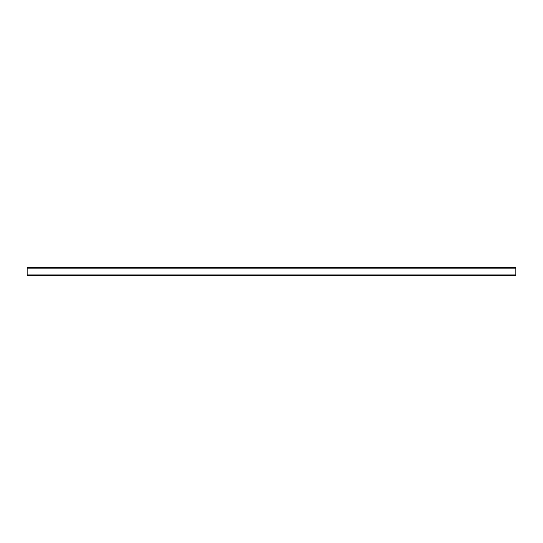 <?xml version="1.0" encoding="UTF-8"?>
<svg xmlns="http://www.w3.org/2000/svg" width="543" height="543" viewBox="0 0 543 543"><rect width="100%" height="100%" fill="white"/><g stroke="black" fill="none" stroke-linecap="round" stroke-linejoin="round"><path stroke-width="0.81" d="M27.15 275.274L515.85 275.274L515.85 267.726L27.15 267.726L27.15 275.274M27.15 274.914L515.85 274.914M27.15 268.174L515.85 268.174"/></g></svg>
